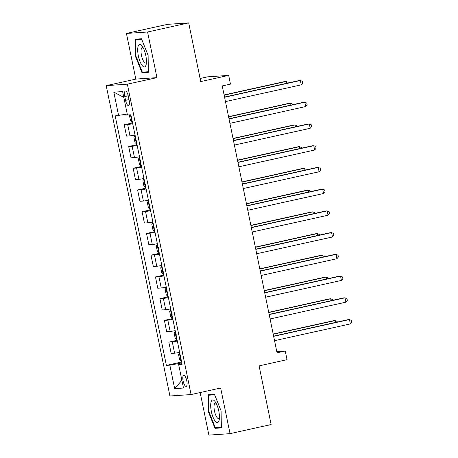 <?xml version="1.0" encoding="UTF-8"?>
<svg xmlns="http://www.w3.org/2000/svg" width="458" height="458" viewBox="0 0 458 458"><rect width="100%" height="100%" fill="white"/><g stroke="black" fill="none" stroke-linecap="round" stroke-linejoin="round"><path stroke-width="0.69" d="M186.778 380.741A5.685 1.815 -102.5 0 0 183.727 375.32A5.685 1.815 -102.5 0 0 183.126 380.993A5.685 1.815 -102.5 0 0 186.183 386.42A5.685 1.815 -102.5 0 0 186.778 380.741M200.157 392.546L208.894 435.1L230.031 433.652L271.136 424.555L259.091 365.873L287.04 359.685L285.254 350.994L276.781 351.572M106.216 85.64L169.929 396.004L191.066 394.556L127.353 84.186L106.216 85.64L135.814 79.091L156.951 77.637L147.579 31.997L126.442 33.445L135.814 79.091M126.442 33.445L167.548 24.348L188.685 22.9L200.736 81.581L228.685 75.398L207.548 76.847L200.1 78.495M147.579 31.997L188.685 22.9M228.685 75.398L230.471 84.095L222.25 85.909L277.033 352.809L285.254 350.994M124.788 96.529L125.578 100.354A5.507 1.758 -102.5 0 0 128.538 105.609A5.507 1.758 -102.5 0 0 129.116 100.113L128.332 96.283A5.507 1.758 -102.5 0 0 125.372 91.028A5.507 1.758 -102.5 0 0 124.788 96.529L128.217 95.768M127.232 114.076L115.176 115.88L166.397 365.392L181.631 362.02M118.633 115.645L113.813 92.167L122.612 91.566L127.433 115.038L130.885 114.803L182.107 364.31L178.649 364.551L183.469 388.023L174.67 388.63L169.849 365.152L166.397 365.392M156.951 77.637L127.353 84.186M230.031 433.652L220.659 388.006L191.066 394.556M181.803 362.856L178.712 363.543L178.906 364.471M132.717 123.729A7.105 0.321 168.4 0 1 127.679 124.547L124.227 124.782L132.557 122.939M179.656 352.374A7.105 0.321 168.4 0 1 174.613 353.192L171.16 353.433L168.842 342.132L177.172 340.283M175.191 330.642A7.105 0.321 168.4 0 1 170.153 331.46L166.695 331.695L164.376 320.394L172.712 318.55M170.731 308.904A7.105 0.321 168.4 0 1 165.693 309.723L162.235 309.963L159.916 298.662L168.252 296.818M166.271 287.172A7.105 0.321 168.4 0 1 161.233 287.99L157.775 288.225L155.457 276.924L163.787 275.081M161.806 265.44A7.105 0.321 168.4 0 1 156.768 266.258L153.316 266.493L150.991 255.192L159.327 253.348M157.346 243.702A7.105 0.321 168.4 0 1 152.308 244.52L148.85 244.761L146.531 233.454L154.867 231.611M152.886 221.97A7.105 0.321 168.4 0 1 147.848 222.788L144.39 223.023L142.072 211.722L150.401 209.879M148.426 200.232A7.105 0.321 168.4 0 1 143.383 201.051L139.93 201.291L137.606 189.99L145.942 188.146M143.961 178.5A7.105 0.321 168.4 0 1 138.923 179.318L135.465 179.553L133.146 168.252L141.482 166.409M139.501 156.762A7.105 0.321 168.4 0 1 134.463 157.581L131.005 157.821L128.687 146.52L137.022 144.676M135.041 135.03A7.105 0.321 168.4 0 1 130.003 135.849L126.545 136.083L124.227 124.782M137.182 145.461A7.105 0.321 168.4 0 1 132.144 146.279L128.687 146.52M141.642 167.199A7.105 0.321 168.4 0 1 136.604 168.017L133.146 168.252M146.102 188.931A7.105 0.321 168.4 0 1 141.064 189.749L137.606 189.99M150.567 210.669A7.105 0.321 168.4 0 1 145.524 211.487L142.072 211.722M155.027 232.401A7.105 0.321 168.4 0 1 149.989 233.219L146.531 233.454M159.487 254.133A7.105 0.321 168.4 0 1 154.449 254.951L150.991 255.192M163.953 275.871A7.105 0.321 168.4 0 1 158.909 276.689L155.457 276.924M168.412 297.603A7.105 0.321 168.4 0 1 163.374 298.421L159.916 298.662M172.872 319.34A7.105 0.321 168.4 0 1 167.834 320.159L164.376 320.394M177.332 341.073A7.105 0.321 168.4 0 1 172.294 341.891L168.842 342.132M169.849 365.152L178.712 363.543M181.946 363.555L178.649 364.551M123.803 97.354L113.813 92.167M174.67 388.63L181.883 380.312M135.379 56.197L142.003 72.759L148.369 72.318L148.106 55.321L141.482 38.764L135.116 39.199L135.379 56.197L135.9 56.082M221.357 427.898L221.1 410.9L214.47 394.338L208.104 394.773L208.367 411.771L214.991 428.333L221.357 427.898M145.799 71.917L142.003 72.759M218.787 427.491L214.991 428.333M208.894 411.656L208.367 411.771M224.575 97.251L300.374 80.482L301.267 84.827L225.468 101.596M224.535 97.044L298.942 80.579L300.374 80.482L302.349 81.341L302.704 83.081L301.267 84.827M129.843 114.872L129.499 115.656L130.57 120.878L132.07 122.538L132.465 122.492M286.479 83.339L286.09 81.461L284.664 81.558L224.105 94.961M131.595 117.071C131.028 117.855 131.171 118.553 132.024 119.16M288.197 82.955L288.065 82.32L286.09 81.461L224.145 95.167M229.04 118.988L304.833 102.214L305.726 106.559L229.927 123.334M228.994 118.777L303.408 102.311L304.833 102.214L306.808 103.073L307.169 104.813L305.726 106.559M233.5 140.721L309.293 123.952L310.186 128.297L234.393 145.066M233.454 140.514L307.868 124.049L309.293 123.952L311.274 124.811L311.629 126.551L310.186 128.297M237.96 162.453L313.759 145.684L314.652 150.029L238.853 166.804M237.92 162.246L312.327 145.781L313.759 145.684L315.734 146.543L316.089 148.283L314.652 150.029M135.133 135.494L133.965 137.394L135.036 142.61L136.925 144.23M134.749 135.574L135.144 135.534M290.939 105.071L290.555 103.193L289.124 103.29L228.565 116.693M136.06 138.808C135.494 139.593 135.637 140.285 136.484 140.892M292.662 104.693L292.53 104.058L290.555 103.193L228.611 116.899M139.598 157.226L138.425 159.126L139.495 164.342L140.995 166.002L141.39 165.962M139.209 157.312L139.604 157.266M295.399 126.809L295.015 124.931L293.584 125.028L233.03 138.425M140.52 160.54C139.953 161.325 140.096 162.018 140.95 162.624M297.122 126.425L296.99 125.79L295.015 124.931L233.07 138.637M144.058 178.958L143.669 179.044L142.885 180.864L143.955 186.08L145.455 187.74L145.85 187.694M143.669 179.044L144.064 179.004M299.858 148.541L299.475 146.663L298.049 146.76L237.49 160.163M144.98 182.273C144.413 183.057 144.556 183.755 145.409 184.362M301.582 148.157L301.45 147.522L299.475 146.663L237.53 160.369M242.419 184.19L318.218 167.416L319.111 171.767L243.312 188.536M242.379 183.979L316.793 167.514L318.218 167.416L320.194 168.281L320.554 170.015L319.111 171.767M148.518 200.696L147.344 202.596L148.415 207.812L150.31 209.432M148.134 200.781L148.529 200.736M304.324 170.273L303.935 168.401L302.509 168.498L241.95 181.895M149.44 204.01C148.873 204.795 149.016 205.487 149.869 206.094M306.041 169.895L305.915 169.26L303.935 168.401L241.996 182.107M145.936 65.345A11.547 3.687 -102.5 0 0 146.194 64.383A11.547 3.687 -102.5 0 0 142.14 46.063A11.547 3.687 -102.5 0 0 138.207 46.029A11.547 3.687 -102.5 0 0 140.016 61.561A11.547 3.687 -102.5 0 0 145.936 65.345M143.194 47.769A7.906 2.525 -102.5 0 0 142.306 47.535A7.906 2.525 -102.5 0 0 141.373 48.64A7.906 2.525 -102.5 0 0 142.026 57.605A7.906 2.525 -102.5 0 0 145.724 62.975A7.906 2.525 -102.5 0 0 146.428 62.391M148.358 71.74L142.323 72.158L135.906 56.111L135.648 39.64L141.665 39.228M138.785 38.947L135.648 39.64M211.35 411.519A11.547 3.687 -102.5 0 0 215.535 421.549A11.547 3.687 -102.5 0 0 219.187 419.963A11.547 3.687 -102.5 0 0 218.775 411.009A11.547 3.687 -102.5 0 0 215.128 401.637A11.547 3.687 -102.5 0 0 211.247 401.454A11.547 3.687 -102.5 0 0 211.35 411.519M216.182 403.349A7.906 2.525 -102.5 0 0 215.3 403.114A7.906 2.525 -102.5 0 0 214.464 411.009A7.906 2.525 -102.5 0 0 218.712 418.555A7.906 2.525 -102.5 0 0 219.416 417.965M221.351 427.32L215.312 427.732L208.894 411.685L208.642 395.22L214.659 394.802M211.779 394.521L208.642 395.22M246.885 205.923L322.678 189.154L323.571 193.499L247.778 210.274M246.839 205.716L321.253 189.251L322.678 189.154L324.659 190.013L325.014 191.753L323.571 193.499M152.978 222.428L151.81 224.334L152.88 229.55L154.38 231.21L154.775 231.164M152.594 222.514L152.989 222.474M308.784 192.011L308.4 190.133L306.969 190.23L246.41 203.633M153.905 225.742C153.338 226.527 153.482 227.225 154.335 227.832M310.507 191.627L310.375 190.992L308.4 190.133L246.456 203.839M251.345 227.66L327.144 210.886L328.031 215.231L252.238 232.006M251.305 227.449L325.712 210.983L327.144 210.886L329.119 211.745L329.474 213.485L328.031 215.231M157.443 244.166L156.27 246.066L157.34 251.282L158.84 252.942L159.235 252.902M157.054 244.251L157.449 244.206M313.243 213.743L312.86 211.865L311.434 211.968L250.875 225.365M158.365 247.48C157.798 248.265 157.941 248.957 158.794 249.564M314.967 213.365L314.835 212.73L312.86 211.865L250.915 225.576M255.804 249.392L331.603 232.624L332.497 236.969L256.698 253.738M255.764 249.186L330.172 232.721L331.603 232.624L333.579 233.483L333.939 235.223L332.497 236.969M161.903 265.898L160.729 267.798L161.8 273.02L163.3 274.68L163.695 274.634M161.519 265.983L161.914 265.943M317.709 235.481L317.32 233.603L315.894 233.7L255.335 247.102M162.825 269.212C162.258 269.997 162.401 270.695 163.254 271.296M319.426 235.097L319.3 234.462L317.32 233.603L255.381 247.309M260.27 271.13L336.063 254.356L336.956 258.701L261.157 275.476M260.224 270.918L334.638 254.453L336.063 254.356L338.038 255.215L338.399 256.955L336.956 258.701M166.363 287.63L165.195 289.536L166.265 294.752L167.765 296.412L168.16 296.372M165.979 287.716L166.374 287.676M322.169 257.213L321.785 255.335L320.354 255.432L259.795 268.835M167.29 290.945C166.723 291.729 166.867 292.427 167.714 293.034M323.892 256.835L323.76 256.199L321.785 255.335L259.841 269.041M264.73 292.862L340.523 276.088L341.416 280.439L265.623 297.208M264.684 292.656L339.097 276.191L340.523 276.088L342.504 276.953L342.859 278.687L341.416 280.439M170.828 309.368L169.655 311.268L170.725 316.484L172.225 318.144L172.62 318.104M170.439 309.453L170.834 309.408M326.628 278.945L326.245 277.073L324.814 277.17L264.26 290.567M171.75 312.682C171.183 313.467 171.326 314.159 172.179 314.766M328.352 278.567L328.22 277.932L326.245 277.073L264.3 290.778M269.19 314.594L344.989 297.826L345.882 302.171L270.083 318.945M269.149 314.388L343.557 297.923L344.989 297.826L346.964 298.685L347.319 300.425L345.882 302.171M175.288 331.1L174.114 333.006L175.185 338.222L176.685 339.882L177.08 339.836M174.904 331.186L175.294 331.145M331.088 300.683L330.705 298.805L329.279 298.902L268.72 312.304M176.21 334.414C175.643 335.199 175.786 335.897 176.639 336.504M332.811 300.299L332.68 299.664L330.705 298.805L268.76 312.511M273.649 336.332L349.448 319.558L350.341 323.909L274.542 340.678M273.609 336.12L348.023 319.655L349.448 319.558L351.423 320.423L351.784 322.157L350.341 323.909M179.748 352.837L178.574 354.738L179.651 359.954L181.54 361.574M179.364 352.923L179.759 352.878M335.554 322.415L335.164 320.543L333.739 320.64L273.18 334.037M180.675 356.152C180.103 356.937 180.246 357.629 181.099 358.236M337.271 322.037L337.145 321.401L335.164 320.543L273.226 334.248M130.003 135.849L127.679 124.547M134.463 157.581L132.144 146.279M138.923 179.318L136.604 168.017M143.383 201.051L141.064 189.749M147.848 222.788L145.524 211.487M152.308 244.52L149.989 233.219M156.768 266.258L154.449 254.951M161.233 287.99L158.909 276.689M165.693 309.723L163.374 298.421M170.153 331.46L167.834 320.159M174.613 353.192L172.294 341.891M129.013 99.592L125.578 100.354M130.461 114.832L132.036 122.492M134.726 135.62L136.495 144.23M139.192 157.357L140.955 165.962M143.652 179.089L145.421 187.7M148.111 200.827L149.881 209.432M152.577 222.559L154.34 231.164M157.037 244.291L158.8 252.902M161.497 266.029L163.266 274.634M165.956 287.761L167.725 296.372M170.422 309.499L172.185 318.104M174.882 331.231L176.651 339.842M179.341 352.969L181.11 361.574"/></g></svg>
